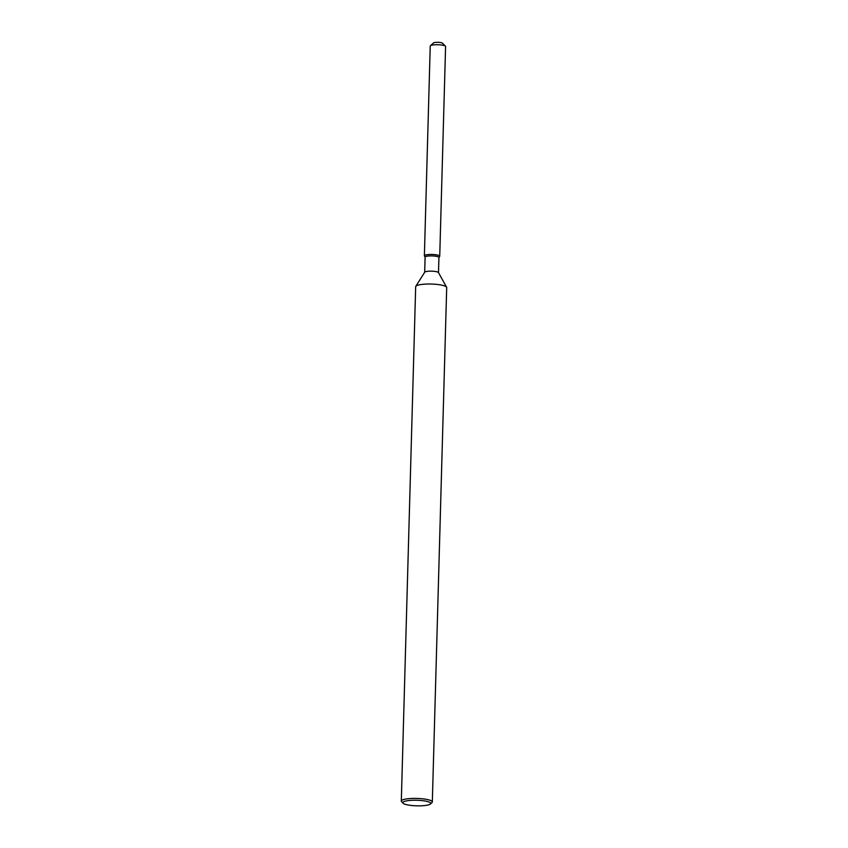 <?xml version="1.0" encoding="UTF-8"?>
<svg xmlns="http://www.w3.org/2000/svg" width="848" height="848" viewBox="0 0 848 848"><rect width="100%" height="100%" fill="white"/><g stroke="black" fill="none" stroke-linecap="round" stroke-linejoin="round"><path stroke-width="1.27" d="M433.423 43.11A4.579 0.912 1.6 0 1 439.317 42.4A4.579 0.912 1.6 0 1 442.571 43.365M425.155 257.251A6.911 1.378 1.6 0 1 425.113 257.092A6.911 1.378 1.6 0 1 434.006 256.022A6.911 1.378 1.6 0 1 438.925 257.474L438.501 272.653M424.424 255.948A7.674 1.526 1.6 0 1 434.261 254.58A7.674 1.526 1.6 0 1 439.677 256.372A7.674 1.526 1.6 0 0 439.73 256.202A7.674 1.526 1.6 0 0 434.261 254.58A7.674 1.526 1.6 0 0 424.382 255.767A7.674 1.526 1.6 0 0 424.424 255.948L425.102 257.177L424.424 255.948M424.678 272.346A6.911 1.378 1.6 0 1 424.731 272.187A6.911 1.378 1.6 0 1 433.582 271.275A6.911 1.378 1.6 0 1 438.458 272.568L446.599 287.207A15.518 3.095 1.6 0 1 446.695 287.567L432.321 801.954A15.518 3.095 1.6 0 1 431.982 802.579L430.424 803.989A13.96 2.788 1.6 0 1 412.753 805.6A13.96 2.788 1.6 0 1 403.097 803.226A13.96 2.788 1.6 0 1 420.788 800.48A13.96 2.788 1.6 0 1 430.424 803.989M403.097 803.226L401.613 801.731A15.518 3.095 1.6 0 1 401.305 801.084L415.679 286.698A15.518 3.095 1.6 0 1 415.796 286.338A15.518 3.095 1.6 0 1 435.649 284.292A15.518 3.095 1.6 0 1 446.599 287.207M401.305 801.084A15.518 3.095 1.6 0 1 421.276 798.678A15.518 3.095 1.6 0 1 432.321 801.954M424.382 255.767L430.233 46.068A7.674 1.526 1.6 0 1 430.402 45.76L433.519 42.93A4.579 0.912 1.6 0 1 439.317 42.4A4.579 0.912 1.6 0 1 442.476 43.174L445.433 46.174A7.674 1.526 1.6 0 1 445.592 46.492L439.73 256.202M430.402 45.76A7.674 1.526 1.6 0 1 440.123 44.87A7.674 1.526 1.6 0 1 445.433 46.174M425.113 257.092L424.689 272.272M424.731 272.187L415.796 286.338M438.925 257.559L439.677 256.372L438.925 257.559"/></g></svg>
